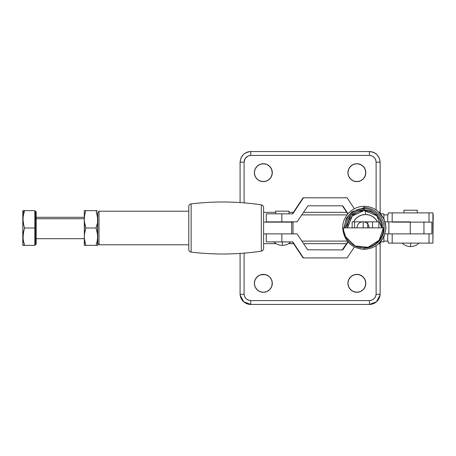 <?xml version="1.0" encoding="UTF-8"?>
<svg xmlns="http://www.w3.org/2000/svg" width="456" height="456" viewBox="0 0 456 456"><rect width="100%" height="100%" fill="white"/><g stroke="black" fill="none" stroke-linecap="round" stroke-linejoin="round"><path stroke-width="0.68" d="M382.749 227.869C382.493 213.704 369.217 207.964 363.626 208.734A25.234 0.627 90 0 0 363.802 209.76A25.234 0.627 -90 0 1 363.626 208.734C358.028 207.964 344.753 213.704 344.497 227.869M364.492 209.771A17.442 0.433 90 0 0 364.635 210.712A17.442 0.433 -90 0 1 364.492 209.771M347.489 227.869A17.151 17.146 90 0 1 364.635 210.712A17.151 17.146 -90 0 0 347.489 227.869L352.209 216.053L363.74 210.735M345.699 227.869A18.109 18.103 90 0 1 363.802 209.76A18.109 18.103 -90 0 0 345.699 227.869L350.681 215.397L362.851 209.783M367.73 221.855L367.73 227.869L367.73 221.855M364.036 247.807A25.234 0.627 -90 0 1 364.048 247.984L357.641 246.941L364.048 247.984A17.305 0.433 90 0 0 364.219 249.364A17.305 0.433 -90 0 1 364.048 247.984A25.234 0.627 90 0 0 364.036 247.807M343.932 227.869L346.298 218.395L351.981 211.772L364.048 207.748C369.93 206.938 383.884 212.975 384.163 227.869C383.884 242.757 369.93 248.794 364.048 247.984C369.93 248.794 383.884 242.757 384.163 227.869C383.884 212.975 369.93 206.938 364.048 207.748A17.305 0.433 -90 0 1 364.219 206.368A17.305 0.433 90 0 0 364.048 207.748L351.981 211.772L346.298 218.395L343.932 227.869M364.219 206.368C352.163 206.021 341.555 217.415 342.775 229.425C344.736 241.657 351.884 248.303 364.219 249.364C376.548 248.303 383.695 241.657 385.656 229.425C386.882 217.415 376.268 206.021 364.219 206.368A17.305 0.433 -90 0 1 364.424 208.529A17.305 0.433 90 0 0 364.384 207.748M364.777 209.783A17.442 0.433 -90 0 1 364.635 210.712A17.442 0.433 90 0 0 364.777 209.783M343.539 227.869L369.115 227.869C368.756 224.158 366.721 222.118 363.01 221.758C359.299 222.118 357.265 224.158 356.905 227.869L383.405 227.869C383.678 238.522 374.119 248.081 363.472 247.807C352.819 248.081 343.26 238.522 343.539 227.869L383.428 227.869L379.101 240.272L368.043 247.283L355.013 245.926L345.619 236.744L343.807 231.129M365.467 210.735L365.524 214.502A13.361 13.361 -90 0 0 353.594 221.855L377.454 221.855L375.362 218.829L372.529 216.486L369.16 215.01L365.524 214.502L361.882 215.01L358.519 216.486L355.68 218.829L353.594 221.855L378.873 221.855L378.879 227.869L378.873 221.855L377.454 221.855A13.361 13.361 -90 0 0 365.524 214.502L365.478 210.98M353.594 221.855L352.157 221.855L352.163 227.943L352.157 221.855L353.594 221.855M381.786 227.869A17.151 17.146 -90 0 0 364.635 210.712L376.753 215.728L381.78 227.869M363.979 208.734A25.234 0.627 90 0 0 364.048 207.748M410.257 233.877L385.126 233.877L388.882 233.877L388.882 221.855L385.126 221.855L410.257 221.855L388.882 221.855L388.882 233.877L410.257 233.877L410.257 222.123L410.257 233.877M354.551 227.869L354.551 221.855L354.551 227.869M363.164 221.855L363.164 227.869L363.164 221.855M372.518 227.869L372.518 221.855L372.518 227.869M289.013 213.835L289.013 211.162L275.646 211.162L275.646 213.835L275.646 211.162L289.013 211.162L289.013 213.835L289.013 211.162M383.878 213.835L380.623 213.835L383.878 213.835L383.878 218.658L383.878 213.835M290.785 241.897C288.426 244.165 285.604 245.322 282.332 245.374L282.327 241.897L282.332 245.374C279.055 245.322 276.239 244.165 273.874 241.897M297.078 233.877L291.686 233.877L291.686 222.123L263.602 222.123L291.686 222.123L291.686 233.877L293.02 233.877L293.02 222.123L293.02 233.877L291.686 233.877L297.078 233.877L307.686 249.797L297.078 233.877M292.387 241.931L281.854 241.897L281.854 233.877L281.854 241.897L266.293 241.897L292.769 241.931L303.474 257.931L347.084 257.931L354.38 246.981L347.084 257.931L303.092 257.931L292.484 242.016L303.092 257.931L303.474 257.931L292.866 242.016L292.262 241.897M383.878 237.074L383.878 241.897L380.623 241.897L383.878 241.897L383.878 237.08M348.048 242.033L342.65 249.916L307.686 249.797L342.65 249.916L342.268 249.916L347.831 241.783L342.49 249.797L342.872 249.797L348.048 242.033M281.854 221.855L297.078 221.855L307.908 205.816L342.65 205.816L348.048 213.699L342.872 205.935L342.49 205.935L347.831 213.95L342.65 205.816L307.908 205.816L297.078 221.855L281.854 221.855L281.854 213.835L266.298 213.835L281.854 213.835L281.854 221.855L266.298 221.855L281.854 221.855M292.644 213.835L281.854 213.835L292.644 213.835M354.38 208.751L347.084 197.801L303.474 197.801L292.866 213.716L292.262 213.835L292.866 213.716L303.474 197.801L303.092 197.801L292.484 213.716L303.092 197.801L347.084 197.801L354.38 208.751M351.907 290.768A8.955 8.955 0 0 0 356.871 292.273L353.446 291.595L350.544 289.651L348.601 286.75L347.922 283.318L348.601 279.893L350.544 276.991L353.446 275.048L356.871 274.37A8.955 8.955 0 0 0 351.907 275.874M348.093 281.574L347.922 283.318L348.601 279.893L349.427 278.348L351.901 275.874A8.955 8.955 0 0 0 351.895 290.763L349.598 288.545M260.479 274.837L265.084 274.54L268.31 275.874L269.667 276.991L271.605 279.893L272.118 281.574L272.118 285.068L271.605 286.75L269.667 289.651L266.76 291.595L265.084 292.102L263.334 292.273L259.909 291.595L257.007 289.651L255.89 288.295A8.955 8.955 0 0 0 263.334 292.273L259.909 291.595L257.007 289.651L255.064 286.75L254.38 283.318L255.064 279.893L257.007 276.991L259.909 275.048L263.334 274.37A8.955 8.955 0 0 0 255.896 278.342M255.89 288.295L255.064 286.75L254.38 283.318L255.064 279.893L255.89 278.348A8.955 8.955 0 0 0 255.89 288.289M255.896 177.658A8.955 8.955 0 0 0 263.334 181.63L259.909 180.952L257.007 179.008L255.064 176.107L254.38 172.681L255.064 169.25L257.007 166.349L259.909 164.405L263.334 163.727A8.955 8.955 0 0 0 257.013 166.343L259.909 164.405L261.59 163.898L265.084 163.898L263.334 163.727L266.76 164.405L268.191 165.157M257.002 166.355A8.955 8.955 0 0 0 255.896 167.7L257.007 166.349M255.89 167.711A8.955 8.955 0 0 0 255.884 177.646M348.093 170.932L347.922 172.681L348.601 169.25L350.544 166.349A8.955 8.955 0 0 0 356.871 181.63L353.446 180.952L350.544 179.008L348.601 176.107L347.922 172.681L348.601 169.25L350.544 166.349L353.446 164.405L356.871 163.727A8.955 8.955 0 0 0 350.544 166.343L353.446 164.405L356.871 163.727L358.621 163.898L361.847 165.237L364.315 167.705L365.655 170.932L365.655 174.426L364.315 177.652L363.204 179.008L360.457 180.884M419.047 243.099C416.681 245.368 413.866 246.525 410.588 246.576L410.588 243.099L392.177 243.099L392.177 233.877L392.177 243.099L388.273 243.099L429.005 243.099L429.005 233.877L431.855 233.877L431.855 222.123L429.005 222.123L429.005 212.901L432.909 212.901L432.909 243.099L410.588 243.099L410.588 246.576C407.316 246.525 404.495 245.368 402.135 243.099M191.127 252.111L191.127 203.889A2.673 2.673 0 0 0 188.773 206.54L188.773 249.46A2.673 2.673 0 0 0 191.127 252.111A2.673 2.673 0 0 1 188.773 249.46L188.773 206.54A2.673 2.673 0 0 1 191.127 203.889L191.127 252.111A263.243 263.243 0 0 0 261.322 251.142L261.322 204.858A263.243 263.243 0 0 0 191.127 203.889A263.243 263.243 0 0 1 261.322 204.858L261.322 251.142A263.243 263.243 0 0 1 191.127 252.111M263.602 248.497L263.602 207.503A2.673 2.673 0 0 0 261.322 204.858A2.673 2.673 0 0 1 263.602 207.503L263.602 248.497A2.673 2.673 0 0 1 261.322 251.142A2.673 2.673 0 0 0 263.602 248.497M433.2 214.907L432.915 241.093L433.2 214.907M417.274 212.901L417.274 210.227L403.908 210.227L403.908 212.901L403.908 210.227L417.274 210.227L417.274 212.901M383.878 241.093L387.72 241.093L387.72 233.877L387.72 241.093L388.084 241.093L383.77 241.093M347.267 241.093L301.889 241.093L347.267 241.093M301.707 214.907L347.062 214.907L301.707 214.907M383.77 214.907L388.084 214.907L387.72 214.907L387.72 221.855L387.72 214.907L383.878 214.907M392.177 222.123L429.005 222.123L429.005 212.901L432.909 212.901L433.035 214.907L432.909 243.099L429.005 243.099L429.005 233.877L392.177 233.877M388.084 241.093L388.273 243.099L388.084 241.093M392.177 221.855L392.177 212.901L388.273 212.901L388.084 214.907L388.273 212.901L392.177 212.901L392.177 221.855M429.005 212.901L392.177 212.901L429.005 212.901M250.777 151.569L369.434 151.569C372.227 151.552 374.746 152.595 376.992 154.698L379.312 158.164L380.122 162.256L376.114 162.085L375.607 159.532L374.159 157.366L371.993 155.912L369.434 155.405L250.777 155.405L248.218 155.912L245.22 158.375L244.091 162.085L244.091 202.874L244.091 162.085C244.519 158.055 246.747 155.832 250.777 155.405L369.434 155.405C373.464 155.832 375.693 158.055 376.114 162.085L376.114 209.959L376.114 162.085L380.122 162.256C379.443 155.809 375.881 152.247 369.434 151.569L369.434 155.405L369.434 151.569L250.777 151.569L250.777 155.405L250.777 151.569C244.325 152.247 240.762 155.809 240.084 162.256L240.899 158.164L243.213 154.698C245.459 152.595 247.978 151.552 250.777 151.569M240.175 295.214L240.084 294.28L244.091 294.337L240.084 294.28L240.164 295.14L243.76 301.821L250.76 304.431L250.76 300.595L369.445 300.595L250.76 300.595C246.924 300.23 244.701 298.144 244.091 294.337L244.091 253.126L244.091 294.337L244.718 296.759L246.189 298.783L248.303 300.128L250.76 300.595L250.76 304.431L369.445 304.431L250.76 304.431C248.058 304.448 245.602 303.462 243.396 301.49L241.047 298.201L240.084 294.28L240.084 253.422L240.084 294.28A10.687 10.687 0 0 0 250.76 304.431L369.445 304.431L376.451 301.821L380.047 295.14L380.122 294.28L380.122 244.034A2.941 2.941 0 0 1 381.045 241.897A2.941 2.941 0 0 0 380.122 244.034L378.976 243.817M351.901 275.874L355.127 274.54L358.621 274.54L361.847 275.874L364.315 278.348L365.655 281.574L365.655 285.068L364.315 288.295L363.204 289.651L360.736 291.395M265.084 163.898L266.76 164.405L269.667 166.349A8.955 8.955 0 0 0 268.31 165.237L270.779 167.705L272.118 170.932L272.118 174.426L270.779 177.652L268.31 180.126L265.084 181.459L261.59 181.459L258.609 180.28M258.364 180.126L257.007 179.008L255.286 176.597M355.127 181.459L356.871 181.63L353.446 180.952L351.901 180.126L349.427 177.652L348.601 176.107L347.922 172.681M259.909 275.048L258.364 275.874L259.909 275.048M255.064 279.893L254.87 280.4M255.064 286.75L255.2 287.063M380.122 244.034L380.122 294.28L376.114 294.337C375.51 298.144 373.287 300.23 369.445 300.595L371.908 300.128L374.023 298.783L375.493 296.759L376.114 294.337L376.114 245.773L376.114 294.337L380.122 294.28L379.164 298.201L376.816 301.49C374.61 303.462 372.153 304.448 369.445 304.431L369.445 300.595L369.445 304.431L250.76 304.431M346.583 243.658L303.593 243.658L346.583 243.658M293.573 243.658L288.523 243.658L293.573 243.658M276.136 243.658L263.602 243.658L276.136 243.658M364.315 278.342A8.955 8.955 0 0 0 356.871 274.37L360.297 275.048L363.204 276.991L365.142 279.893L365.826 283.318L365.142 286.75L363.204 289.651L360.297 291.595L358.621 292.102L355.127 292.102L351.901 290.763M349.427 288.295L348.601 286.75L347.922 283.318M255.89 278.348L258.364 275.874M263.602 212.342L275.646 212.342L263.602 212.342M289.013 212.342L293.396 212.342L289.013 212.342M303.417 212.342L346.76 212.342L303.417 212.342M255.064 176.107L254.38 172.681L255.064 169.25L255.89 167.705M364.315 167.7A8.955 8.955 0 0 0 356.877 163.727L360.297 164.405L363.204 166.349L365.142 169.25L365.826 172.681L365.142 176.107L363.204 179.008L360.297 180.952L356.871 181.63A8.955 8.955 0 0 0 364.315 177.658M240.084 202.578L240.084 162.256L244.091 162.085L240.084 162.256L240.084 202.578M380.122 211.966L380.122 162.256L380.122 211.966A2.941 2.941 0 0 0 380.794 213.835A2.941 2.941 0 0 1 380.122 211.966L378.993 212.177M398.584 222.123L431.855 222.123L431.855 233.877L396.275 233.877M380.036 295.214L380.122 294.28A10.687 10.687 0 0 1 369.445 304.431M360.297 180.952L356.871 181.63M364.321 177.646A8.955 8.955 0 0 0 364.321 167.711M268.316 180.12A8.955 8.955 0 0 0 269.667 166.349L271.605 169.25L272.289 172.681L271.605 176.107L269.667 179.008L266.76 180.952L263.334 181.63A8.955 8.955 0 0 0 265.084 181.459M268.305 165.232A8.955 8.955 0 0 0 263.34 163.727M268.316 290.763A8.955 8.955 0 0 0 263.334 274.37L266.76 275.048L269.667 276.991L271.605 279.893L272.289 283.318L271.605 286.75L269.667 289.651L266.76 291.595L263.334 292.273A8.955 8.955 0 0 0 268.305 290.768M360.297 291.595L356.871 292.273A8.955 8.955 0 0 0 364.315 288.3M364.321 288.289A8.955 8.955 0 0 0 364.321 278.354M84.269 218.743L36.161 218.743L84.269 218.743M36.161 244.011L36.161 213.995A0.536 0.462 180 0 0 35.631 213.533L35.631 244.541M34.827 244.701L35.631 244.701L35.631 213.533L34.827 213.533L35.631 213.533L35.631 211.299L36.161 211.829M24.031 243.835L24.219 244.473M23.091 239.172L23.125 239.491M23.062 210.626L23.37 210.626L22.8 210.894L22.8 245.106L24.504 245.374L23.37 241.059L24.504 245.374L34.827 245.374L24.504 245.374L23.062 238.881L23.376 232.292M22.954 236.67L24.179 229.02M23.37 210.626L34.827 210.626L34.827 228L24.504 228L23.404 223.862M23.797 225.612L22.954 219.33L23.37 214.93L24.504 210.626L23.866 210.626M23.062 221.508L23.062 217.119L24.504 210.626L23.376 214.901M22.8 210.934L22.8 213.186L24.504 210.626L22.8 213.186L22.8 244.957M36.161 211.863L36.161 244.137M23.376 232.275L24.504 228L34.827 228L34.827 245.374L34.827 210.626L24.504 210.626M22.971 218.418L22.954 219.313M23.376 223.708L23.062 221.53M24.504 228L23.866 225.862M23.37 241.059L22.954 236.681M23.86 245.374L23.062 245.374M35.631 213.533A0.536 0.462 0 0 1 36.161 213.995M84.468 233.654L85.819 228L96.079 228L97.43 233.654M97.213 223.702L96.079 228L97.213 223.702L96.079 228L97.521 234.492L97.63 245.374L97.213 245.374L97.63 245.374L97.63 236.687L97.213 241.076L96.079 245.374L84.269 245.374L84.371 234.492L85.819 228L96.079 228L97.213 232.309L97.63 236.687L97.208 241.093L96.079 245.374L85.819 245.374L84.377 238.898L84.269 219.313L84.685 223.702L85.819 228L84.394 221.701M84.685 241.081L84.377 238.898L84.685 241.081M97.521 245.374L96.723 245.374M97.521 238.898L97.208 241.093L97.63 236.687L97.521 217.102L96.079 210.626L85.819 210.626L84.685 214.924L84.269 219.313L84.685 214.924L85.819 210.626L97.213 210.626M85.175 210.626L84.269 210.626L85.819 210.626L84.269 210.626L84.269 219.313L84.269 210.626L85.819 210.626L85.124 212.975M97.213 214.936L97.618 220.048M97.504 221.701L97.47 222.004M84.428 222.004L84.269 245.374L84.685 245.374L84.377 245.374M97.63 219.313L97.63 236.687M85.181 225.88L85.819 228L85.181 225.88M84.685 223.714L84.867 224.603M84.269 236.442L84.685 232.298M85.494 229.02L85.819 228M85.175 245.374L85.796 245.374M85.067 242.809L84.377 238.898M85.808 245.339L85.181 243.247M85.175 225.862L84.685 223.702M84.269 219.313L84.377 217.102L84.269 219.313M96.775 212.975L96.079 210.626L96.723 210.626L96.079 210.626L97.213 214.924M96.718 243.247L96.832 242.814M96.079 245.368L96.216 244.957M97.213 232.303L96.079 228L96.718 225.868M97.208 223.719L97.031 224.603M98.998 211.191L97.766 212.422L97.766 243.578L98.998 244.809L98.998 211.191L98.998 244.809L188.773 244.809L98.998 244.809L97.766 243.578L97.766 212.422L98.998 211.191L188.773 211.191L98.998 211.191M263.602 233.877L291.686 233.877L263.602 233.877M293.02 222.123L291.686 222.123L293.02 222.123M363.802 209.76L370.717 211.134L376.588 215.055L380.515 220.932L381.894 227.869M378.212 211.55L383.958 218.823L386.01 227.869L383.958 236.909L378.212 244.182M423.955 233.877L423.955 221.855M266.293 241.897L266.293 233.877M266.293 221.855L266.293 213.835M36.161 238.687L84.269 238.687M35.631 244.701L36.161 244.171M34.827 211.299L35.631 211.299M36.161 217.312L84.269 217.312"/></g></svg>
